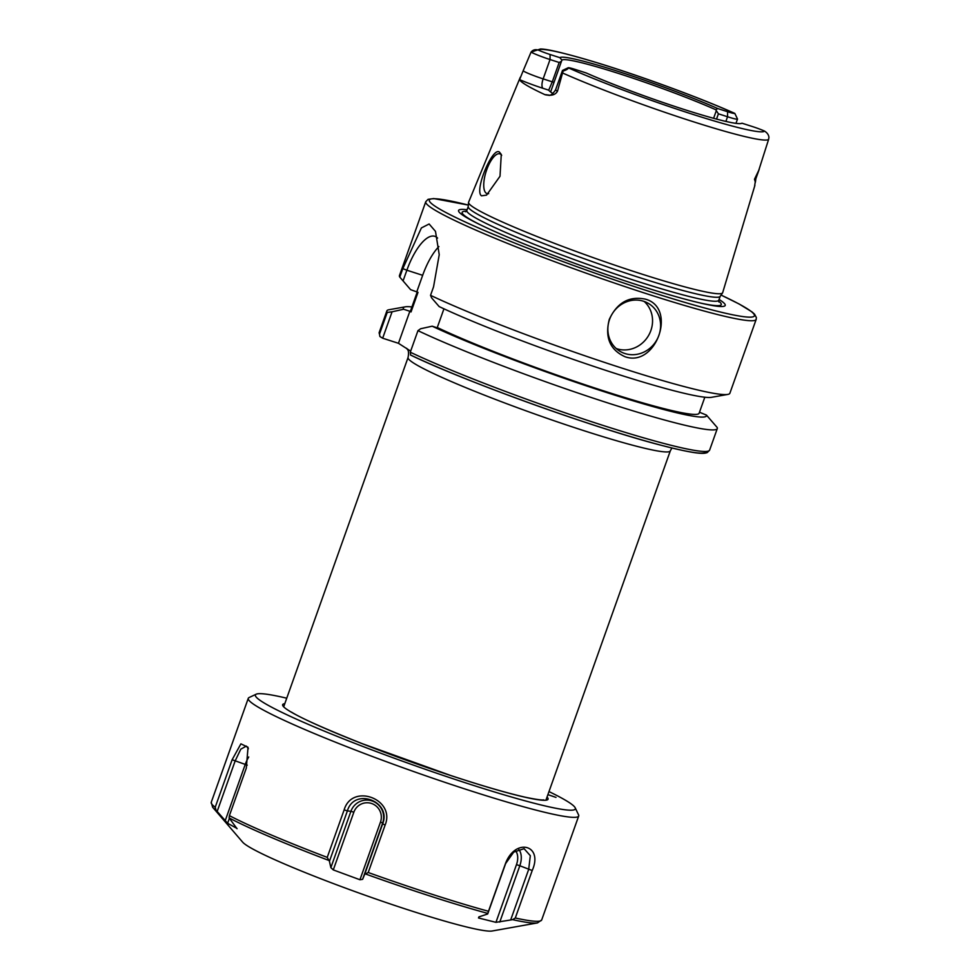 <?xml version="1.0" encoding="UTF-8"?>
<svg xmlns="http://www.w3.org/2000/svg" width="980" height="980" viewBox="0 0 980 980"><rect width="100%" height="100%" fill="white"/><g stroke="black" fill="none" stroke-linecap="round" stroke-linejoin="round"><path stroke-width="1.47" d="M562.679 73.035A126.8 9.751 19.6 0 0 690.043 120.687A126.8 9.751 19.6 0 0 768.602 139.417L768.933 137.457C768.761 134.995 767.303 132.864 764.547 131.087A11.576 0.894 -160.4 0 0 752.861 126.702L741.946 123.186A96.261 7.399 -160.4 0 1 682.362 108.915A96.261 7.399 -160.4 0 1 586.273 72.998L575.358 69.482A11.576 0.894 19.6 0 0 568.216 67.755A11.576 0.894 19.6 0 0 568.18 67.779C568.559 68.661 566.857 69.764 563.071 71.099L557.485 91.189C555.513 94.864 551.385 96.052 545.113 94.742A128.147 9.861 -160.4 0 1 519.596 79.625L523.149 70.83A16.035 1.237 19.6 0 0 543.153 78.89L552.291 81.83L548.714 90.16A97.437 7.497 19.6 0 0 552.941 93.529M550.613 91.961L561.479 61.287L559.176 62.487L550.037 59.535A16.035 1.237 -160.4 0 1 531.05 52.124L523.149 70.83M520.294 77.273L468.599 202.211A134.848 10.376 19.6 0 0 468.538 202.468A134.848 10.376 19.6 0 0 638.874 273.138A134.848 10.376 19.6 0 0 722.554 292.91A134.848 10.376 19.6 0 0 722.664 292.689L754.894 185.404M481.511 195.829C473.94 191.026 492.573 146.424 499.42 152.096L501.27 154.424L500.008 176.253L486.57 195.118L481.511 195.829M568.216 67.755L562.557 70.413A16.035 1.237 19.6 0 0 562.471 70.487A16.035 1.237 19.6 0 0 563.071 71.099M561.479 61.287L561.92 60.148A94.644 7.277 -160.4 0 1 620.573 74.113A94.644 7.277 -160.4 0 1 715.731 109.723L718.401 113.815L727.54 116.755A16.035 1.237 19.6 0 0 737.499 119.095A16.035 1.237 19.6 0 0 737.487 118.984L734.829 113.411C700.835 98.123 641.226 76.195 597.163 62.769C566.073 53.459 547.159 48.878 540.409 49L531.05 52.124C532.912 49.821 535.362 49.159 538.412 50.127A11.576 0.894 -160.4 0 0 550.099 54.513L559.874 57.661A97.437 7.497 -160.4 0 1 620.218 72.079A97.437 7.497 -160.4 0 1 717.826 108.584L727.601 111.732A11.576 0.894 19.6 0 0 734.78 113.435L734.816 113.411M713.599 118.311L716.147 111.157M382.666 338.21L392.074 311.799L387.223 312.436L379.542 333.996L379.885 336.495L382.666 338.21L398.456 343.294L409.861 311.26L411.024 311.959A153.101 11.772 -160.4 0 1 410.645 310.525L417.272 291.918M410.669 351.11L398.456 343.294M721.06 295.078A172.59 13.279 19.6 0 1 647.266 290.778A172.59 13.279 19.6 0 1 458.113 218.638A172.59 13.279 19.6 0 1 468.33 205.077L433.773 198.56L428.076 199.332L425.749 201.733A175.371 13.487 19.6 0 0 647.229 293.927A175.371 13.487 19.6 0 0 756.18 319.394L729.88 393.237A175.371 13.487 -160.4 0 1 727.797 394.413A175.371 13.487 -160.4 0 1 620.928 367.77A175.371 13.487 -160.4 0 1 430.538 295.335L433.552 286.846L439.236 254.678L435.488 231.366L429.13 223.991L421.388 227.936L402.817 268.63L399.803 277.107L410.583 289.639L418.007 292.346L411.024 311.959M416.843 291.648L422.662 275.307A44.541 16.256 107.9 0 1 438.893 246.568M443.94 308.81L437.276 327.516L438.44 328.214L432.18 326.193A160.892 12.373 19.6 0 0 603.913 391.645A160.892 12.373 19.6 0 0 706.433 415.079L699.475 412.237M706.127 451.449A172.59 13.279 -160.4 0 1 592.655 424.732A172.59 13.279 -160.4 0 1 410.62 355.042L410.277 352.212L417.958 330.652A175.371 13.487 -160.4 0 0 600.654 400.6A175.371 13.487 -160.4 0 0 717.299 428.566A175.371 13.487 -160.4 0 0 717.189 427.488L706.433 415.079M387.223 312.436A175.371 13.487 -160.4 0 1 386.867 310.905A175.371 13.487 -160.4 0 1 388.962 309.741L405.23 306.838A160.892 12.373 19.6 0 0 403.601 309.251L409.861 311.26M645.367 299.145C677.572 307.696 655.951 368.137 624.885 356.671C609.903 349.738 604.709 337.291 609.303 319.345C617.167 302.587 629.185 295.85 645.367 299.145M410.62 355.042L410.473 354.993C464.655 381.269 593.733 427.807 660.055 444.981C696.498 454.426 703.861 454.022 707.303 452.527L709.618 450.126A175.371 13.487 19.6 0 1 592.986 422.16A175.371 13.487 19.6 0 1 410.277 352.212M430.538 295.335L431.629 297.896L439.163 306.581A160.892 12.373 -160.4 0 0 596.906 367.439A160.892 12.373 -160.4 0 0 711.517 397.317L727.797 394.413M417.958 330.652L420.653 328.741L432.18 326.193M399.803 277.107A175.371 13.487 -160.4 0 1 399.448 275.588L425.749 201.733M719.075 299.451A141.524 10.89 -160.4 0 1 701.337 303.261A141.524 10.89 -160.4 0 1 637.294 284.874A141.524 10.89 -160.4 0 1 478.436 223.893A141.524 10.89 -160.4 0 1 467.105 209.732M468.538 202.468L468.195 206.743A133.733 10.29 19.6 0 0 637.135 276.826A133.733 10.29 19.6 0 0 720.116 296.438L722.554 292.91M754.649 185.735L755.261 181.949L754.49 179.254L758.716 170.459L755.739 178.826L754.49 179.254M755.409 182.17L755.261 181.949A8.355 8.293 71.1 0 1 755.739 178.826A16.035 1.237 -160.4 0 0 755.85 178.74L755.409 182.17M768.602 139.417L758.716 170.459M559.874 57.661L561.92 60.148M559.176 62.487L552.291 81.83L554.019 82.247M715.731 109.723L717.826 108.584M716.527 119.095L718.401 113.815M501.662 155.404A20.874 7.62 -72.1 0 0 500.4 154.13A20.874 7.62 -72.1 0 0 499.825 153.86A20.874 7.62 -72.1 0 0 486.435 170.581A20.874 7.62 -72.1 0 0 486.435 193.342A20.874 7.62 -72.1 0 0 487.011 193.611A20.874 7.62 -72.1 0 0 488.677 193.66M609.56 319.431A27.832 25.823 -59.3 0 1 643.542 301.24A27.832 25.823 -59.3 0 1 648.429 303.433A27.832 25.823 -59.3 0 1 658.903 335.332A27.832 25.823 -59.3 0 1 624.922 353.535A27.832 25.823 -59.3 0 1 620.034 351.33A27.832 25.823 -59.3 0 1 609.56 319.431M644.179 301.448A27.832 25.823 -59.3 0 1 650.855 330.566A27.832 25.823 -59.3 0 1 616.249 348.549M704.828 397.206L699.12 413.241A153.101 11.772 -160.4 0 1 596.869 388.68A153.101 11.772 -160.4 0 1 437.276 327.516M411.918 306.936A160.892 12.373 19.6 0 0 405.23 306.838M392.074 311.799L403.601 309.251M403.05 280.942L406.872 270.223L402.817 268.63M437.582 238.091A44.541 16.256 -72.1 0 0 434.826 236.303A44.541 16.256 -72.1 0 0 406.872 270.223L422.662 275.307M286.736 698.201A169.81 13.059 19.6 0 0 256.197 694.195A169.81 13.059 19.6 0 0 469.837 784.233A169.81 13.059 19.6 0 0 575.187 807.777A169.81 13.059 19.6 0 0 548.984 791.583M548.726 794.927L556.003 797.402L548.726 794.927M256.197 694.195L249.116 697.527A175.371 13.487 19.6 0 0 248.271 698.336A175.371 13.487 19.6 0 0 469.751 790.529A175.371 13.487 19.6 0 0 578.702 815.997A175.371 13.487 19.6 0 0 578.555 814.846L575.187 807.777M248.271 698.336L211.251 802.302A175.371 13.487 19.6 0 0 215.22 807.238L232.125 759.745L240.909 743.832L248.038 747.274L246.299 768.149L229.394 815.642A175.371 13.487 19.6 0 0 327.234 857.378L344.139 809.884C352.041 782.738 395.749 799.08 385.14 825.025L368.223 872.506A175.371 13.487 19.6 0 0 432.731 894.495A175.371 13.487 19.6 0 0 488.481 911.278L505.398 863.784C515.113 837.349 543.667 844.711 532.214 870.522L515.296 918.003A175.371 13.487 19.6 0 0 541.683 919.963L578.702 815.997M488.481 911.278L487.673 913.985L478.987 916.864L478.497 917.966L495.941 922.339L512.638 919.657L515.296 918.003M362.6 879.342L359.942 879.746L333.286 869.909L353.841 812.2A14.369 14.161 82.4 0 1 371.971 803.625A14.369 14.161 82.4 0 1 380.497 822.036L382.653 823.029L362.6 879.342L364.683 874.332L368.223 872.506M478.877 916.9L478.497 917.966L478.987 916.864M512.638 919.657A173.987 13.377 -160.4 0 0 537.493 922.915L492.156 931A133.623 10.278 -160.4 0 1 410.743 910.702A133.623 10.278 -160.4 0 1 242.66 842.163L212.636 807.238L211.251 802.302M333.286 869.909L330.86 867.631L350.913 811.305L347.385 810.901C354.258 787.136 391.914 801.223 382.641 823.911L364.683 874.332M327.234 857.378L329.427 861.322L330.86 867.631M328.141 860.17A173.987 13.377 -160.4 0 1 229.124 817.933L237.05 828.737M215.22 807.238L216.004 810.154L227.617 823.286L236.964 828.406M217.18 811.403L235.139 760.982L240.786 749.173L246.372 746.086L248.393 748.745M229.124 817.933L229.394 815.642M329.427 861.322L347.385 810.901L344.139 809.884M487.673 913.985L505.631 863.564L513.728 852.086L524.092 848.692L530.315 855.687L528.698 869.346L510.739 919.767M568.18 67.779A120.124 9.237 19.6 0 0 690.018 113.46A120.124 9.237 19.6 0 0 764.547 131.087M557.485 91.189A16.035 1.237 -160.4 0 1 555.587 89.842L562.471 70.487M545.113 94.742A24.39 1.874 -160.4 0 1 548.739 95.183M519.596 79.625A24.39 1.874 19.6 0 0 543.03 88.323L548.714 90.16M545.921 800.195L670.308 450.874A139.185 10.707 -160.4 0 1 560.082 422.797A139.185 10.707 -160.4 0 1 415.851 364.425A139.185 10.707 -160.4 0 1 408.06 357.492C409.554 349.211 406.957 349.713 406.639 348.28M386.867 310.905L379.199 332.465A175.371 13.487 19.6 0 0 379.542 333.996M466.382 211.276A137.543 10.584 19.6 0 0 479.98 224.641M465.696 211.803L466.823 210.504A133.733 10.29 19.6 0 0 635.714 280.807A133.733 10.29 19.6 0 0 718.793 300.223L718.842 301.938M699.659 302.869A137.543 10.584 19.6 0 0 718.646 301.105M734.78 113.435A120.124 9.237 19.6 0 0 612.941 67.755A120.124 9.237 19.6 0 0 538.412 50.127M543.03 88.323A8.355 3.05 107.9 0 1 543.153 78.89L550.037 59.535L550.099 54.513M725.886 121.422L727.54 116.755L727.601 111.732M547.036 797.058A140.863 10.829 -160.4 0 1 446.525 774.139A140.863 10.829 -160.4 0 1 290.533 711.701A140.863 10.829 -160.4 0 1 284.788 703.677M366.104 874.185A173.987 13.377 19.6 0 0 431.482 896.492A173.987 13.377 19.6 0 0 487.795 913.421M216.004 810.154A173.987 13.377 -160.4 0 1 212.636 807.238M232.125 759.745L245.245 764.412A17.113 6.247 107.9 0 1 248.736 756.989M385.14 825.025L382.641 823.911L382.653 823.029A17.113 16.868 82.4 0 0 372.51 801.101A17.113 16.868 82.4 0 0 350.913 811.305L353.841 812.2M380.497 822.036L359.942 879.746M227.617 823.286L229.32 818.496M225.192 820.726L245.245 764.412L247.254 765.16M532.214 870.522L519.817 865.757L499.763 922.07M515.541 850.812A14.369 8.918 -66.9 0 1 516.485 864.63L495.941 922.339M516.485 864.63L519.817 865.757A17.113 10.621 -66.9 0 0 518.677 849.293M549.425 95.428L548.102 95.195C548.69 94.129 550.074 98.025 555.587 89.842M670.308 450.874L671.888 447.995M408.06 357.492L283.673 706.813M717.299 428.566L709.618 450.126M720.178 296.352L718.793 300.223M468.207 206.633L466.823 210.504M759.255 169.173L755.85 178.74M735.98 123.358L737.499 119.095M756.18 319.394L756.364 317.557L754.576 314.2L752.113 311.971L739.251 304.057L721.072 295.054M379.885 336.495L379.199 332.465M537.493 922.915L541.683 919.963M543.557 799.876C544.047 799.668 543.802 801.162 524.876 797.12C506.685 792.967 482.025 785.789 450.886 775.56L362.355 743.71C325.041 728.851 301.424 718.328 291.513 712.142"/></g></svg>

